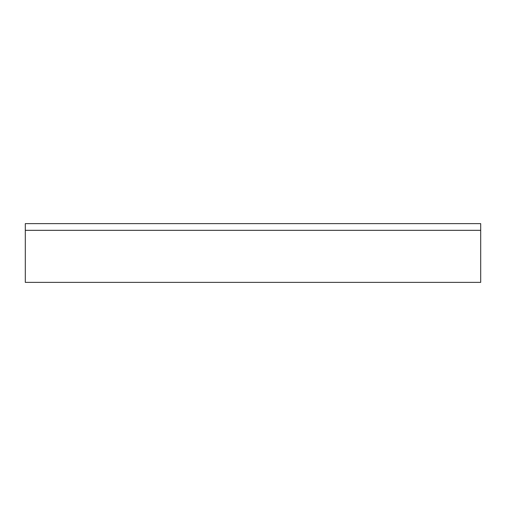 <?xml version="1.0" encoding="UTF-8"?>
<svg xmlns="http://www.w3.org/2000/svg" width="506" height="506" viewBox="0 0 506 506"><rect width="100%" height="100%" fill="white"/><g stroke="black" fill="none" stroke-linecap="round" stroke-linejoin="round"><path stroke-width="0.76" d="M25.3 230.325L25.3 282.38L480.7 282.38L480.7 223.62L25.3 223.62L25.3 230.325L480.7 230.325"/></g></svg>
